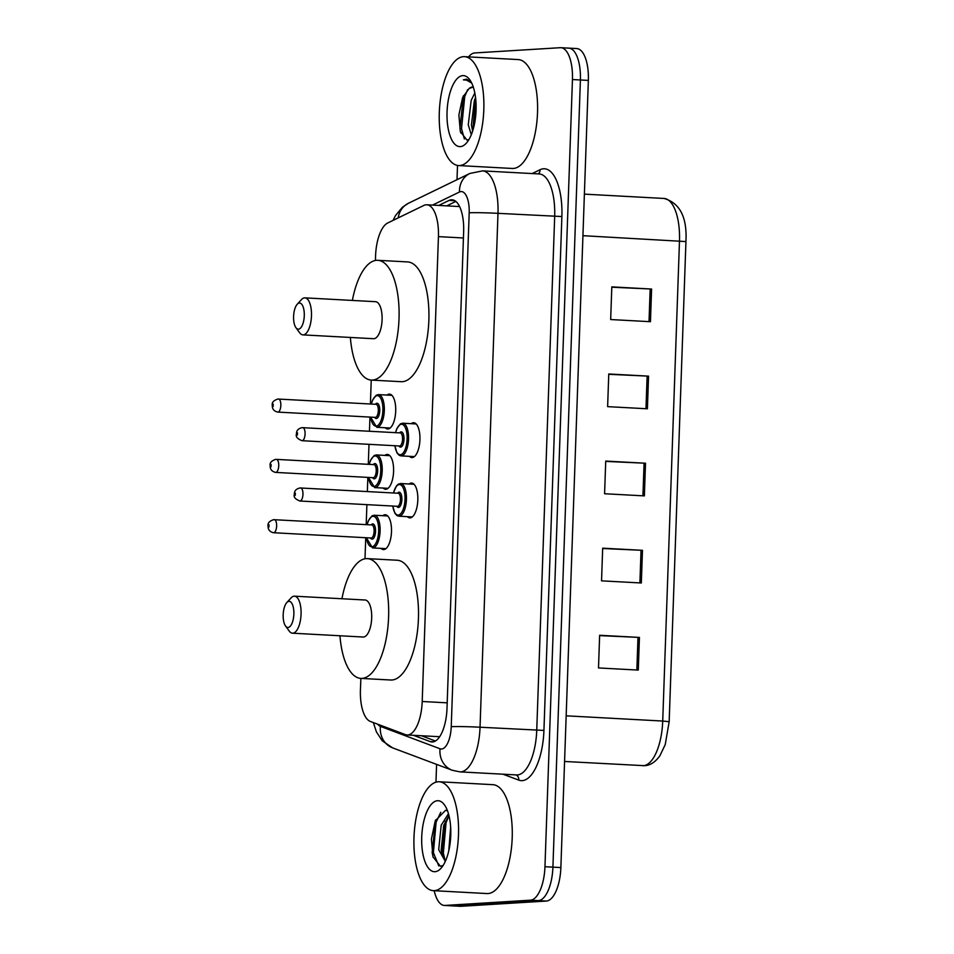 <?xml version="1.0" encoding="UTF-8"?>
<svg xmlns="http://www.w3.org/2000/svg" width="954" height="954" viewBox="0 0 954 954"><rect width="100%" height="100%" fill="white"/><g stroke="black" fill="none" stroke-linecap="round" stroke-linejoin="round"><path stroke-width="1.43" d="M382.781 515.709A17.446 7.095 93.1 0 1 384.975 514.755A17.446 7.095 93.1 0 1 385.309 514.755A17.446 7.095 93.1 0 1 391.474 532.141A17.446 7.095 93.1 0 1 383.758 549.587A17.446 7.095 93.1 0 1 383.425 549.599A17.446 7.095 93.1 0 1 381.016 548.371M384.891 455.392A17.446 7.095 93.1 0 1 387.085 454.438A17.446 7.095 93.1 0 1 387.419 454.438A17.446 7.095 93.1 0 1 393.573 471.825A17.446 7.095 93.1 0 1 385.869 489.271A17.446 7.095 93.1 0 1 385.523 489.283A17.446 7.095 93.1 0 1 383.126 488.054M387.002 395.075A17.446 7.095 93.1 0 1 389.184 394.121A17.446 7.095 93.1 0 1 389.518 394.121A17.446 7.095 93.1 0 1 395.683 411.508A17.446 7.095 93.1 0 1 387.968 428.966A17.446 7.095 93.1 0 1 387.634 428.966A17.446 7.095 93.1 0 1 385.225 427.738M411.234 423.683A17.446 7.095 93.1 0 1 413.416 422.729A17.446 7.095 93.1 0 1 413.75 422.729A17.446 7.095 93.1 0 1 419.915 440.116A17.446 7.095 93.1 0 1 412.2 457.562A17.446 7.095 93.1 0 1 411.866 457.562A17.446 7.095 93.1 0 1 409.457 456.346M409.123 484A17.446 7.095 93.1 0 1 411.317 483.046A17.446 7.095 93.1 0 1 411.651 483.046A17.446 7.095 93.1 0 1 417.804 500.433A17.446 7.095 93.1 0 1 410.101 517.879A17.446 7.095 93.1 0 1 409.755 517.879A17.446 7.095 93.1 0 1 407.358 516.663M341.949 598.742A59.971 24.399 93.1 0 1 366.205 558.627A59.971 24.399 93.1 0 1 367.35 558.627A59.971 24.399 93.1 0 1 388.54 618.419A59.971 24.399 93.1 0 1 362.019 678.389A59.971 24.399 93.1 0 1 360.874 678.401L360.421 689.957A32.71 13.308 -86.9 0 0 370.331 721.439L405.414 734.616A32.71 13.308 -86.9 0 0 407.084 734.974L439.651 736.715M407.084 734.974A32.71 13.308 -86.9 0 0 407.716 734.962A32.71 13.308 -86.9 0 0 422.205 701.488L438.435 236.628A32.71 13.308 -86.9 0 0 426.855 204.788A32.71 13.308 -86.9 0 0 423.886 205.42L387.741 222.974A32.71 13.308 -86.9 0 0 375.578 255.815L375.423 260.466M371.237 380.074L370.402 404.007M369.949 417.089L369.46 431.244M368.995 444.325L368.304 464.324M367.85 477.405L367.35 491.56M366.896 504.642L366.193 524.64M365.74 537.722L365 558.77M413.44 735.307L430.194 741.604A32.71 13.308 -86.9 0 0 431.876 741.962A32.71 13.308 -86.9 0 0 432.496 741.962A32.71 13.308 -86.9 0 0 446.997 708.476L463.644 231.619A32.71 13.308 -86.9 0 0 452.065 199.78A32.71 13.308 -86.9 0 0 449.095 200.412L438.768 205.432M468.569 56.894A32.71 13.308 93.1 0 1 474.758 52.947L560.225 47.7A32.71 13.308 93.1 0 1 560.857 47.7A32.71 13.308 93.1 0 1 572.448 79.54L544.961 866.709A32.71 13.308 93.1 0 1 530.46 900.182L444.993 905.441A32.71 13.308 93.1 0 1 444.361 905.441A32.71 13.308 93.1 0 1 434.189 890.702M435.966 782.161L436.586 764.381M457.014 179.698L457.503 165.424M568.19 48.129A32.71 13.308 93.1 0 1 568.811 48.129L576.776 48.559A32.71 13.308 93.1 0 1 588.356 80.41L560.869 867.568A32.71 13.308 93.1 0 1 546.38 901.053L460.901 906.3L452.947 905.871A32.71 13.308 93.1 0 1 452.315 905.871A32.71 13.308 93.1 0 0 452.947 905.871L538.414 900.612L452.947 905.871L444.993 905.441M560.869 867.568L552.915 867.138A32.71 13.308 93.1 0 1 538.414 900.612A32.71 13.308 93.1 0 0 552.915 867.138L580.402 79.981L552.915 867.138L544.961 866.709M568.811 48.129A32.71 13.308 93.1 0 1 580.402 79.981A32.71 13.308 93.1 0 0 568.811 48.129L560.857 47.7M446.734 205.861L455.881 201.413M435.418 741.008L421.394 735.737M611.8 287.214L651.594 289.038L611.812 286.88L610.667 319.542L650.449 321.701L651.594 289.038M608.759 374.314L648.553 376.138L608.771 373.98L607.626 406.642L647.408 408.789L648.553 376.138M599.625 635.602L639.43 637.427L599.637 635.281L598.504 667.943L638.286 670.09L639.43 637.427M602.678 548.502L642.471 550.327L602.678 548.18L601.545 580.843L641.326 582.989L642.471 550.327M605.718 461.402L645.512 463.227L605.73 461.08L604.586 493.743L644.367 495.889L645.512 463.227M460.901 906.3A32.71 13.308 93.1 0 1 460.281 906.3L444.361 905.441M438.136 781.779A54.521 22.18 93.1 0 1 439.186 781.767A54.521 22.18 93.1 0 1 458.445 836.133A54.521 22.18 93.1 0 1 434.332 890.654A54.521 22.18 93.1 0 1 433.295 890.654A54.521 22.18 93.1 0 1 414.024 836.3A54.521 22.18 93.1 0 1 438.136 781.779M439.186 781.767L492.896 784.677A54.521 22.18 93.1 0 1 512.155 839.031A54.521 22.18 93.1 0 1 488.054 893.552A54.521 22.18 93.1 0 1 487.005 893.564L433.295 890.654M435 871.706A35.548 14.465 93.1 0 1 421.728 837.099A35.548 14.465 93.1 0 1 437.481 800.716A35.548 14.465 93.1 0 1 444.385 804.771A35.548 14.465 93.1 0 1 450.682 836.992A35.548 14.465 93.1 0 1 440.939 868.355A35.548 14.465 93.1 0 1 435 871.706M447.498 810.793L445.53 810.328L435.251 820.845L431.411 839.15L432.985 856.823L440.414 866.28L443.109 865.493M448.964 815.61L443.705 825.293L441.189 849.811L442.155 854.605L445.578 860.794M448.452 813.726L441.213 825.162L438.697 849.68L445.327 861.367M450.658 827.297L448.75 850.932M445.244 821.406L442.107 853.055L442.692 856.287M435.62 819.951L432.15 852.518L433.14 857.36M448.976 815.694L446.067 822.706L443.348 853.126L445.053 860.341M440.772 812.283L436.121 822.169L433.402 852.59L438.757 865.91M288.979 601.354A13.082 5.319 93.1 0 1 293.856 614.09A13.082 5.319 93.1 0 1 288.06 627.482A13.082 5.319 93.1 0 1 285.52 625.991A13.082 5.319 93.1 0 1 283.207 614.126A13.082 5.319 93.1 0 1 286.784 602.594A13.082 5.319 93.1 0 1 288.979 601.354M286.784 602.594L291.042 597.931A18.531 7.537 93.1 0 1 294.142 596.178A18.531 7.537 93.1 0 1 294.488 596.178A18.531 7.537 93.1 0 1 301.047 614.662A18.531 7.537 93.1 0 1 292.842 633.194A18.531 7.537 93.1 0 1 292.484 633.194A18.531 7.537 93.1 0 1 289.241 631.083L285.52 625.991M292.484 633.194L363.116 637.022A18.531 7.537 -86.9 0 0 363.462 637.022A18.531 7.537 -86.9 0 0 371.666 618.478A18.531 7.537 -86.9 0 0 365.12 600.006L294.488 596.178M367.35 558.627L397.198 560.236A59.971 24.399 93.1 0 1 418.377 620.028A59.971 24.399 93.1 0 1 391.867 680.011A59.971 24.399 93.1 0 1 390.711 680.011L360.874 678.401A59.971 24.399 93.1 0 1 339.946 635.769M299.389 303.038A13.082 5.319 93.1 0 1 304.278 315.774A13.082 5.319 93.1 0 1 298.483 329.166A13.082 5.319 93.1 0 1 295.931 327.675A13.082 5.319 93.1 0 1 293.617 315.81A13.082 5.319 93.1 0 1 297.207 304.278A13.082 5.319 93.1 0 1 299.389 303.038M297.207 304.278L301.452 299.616A18.531 7.537 93.1 0 1 304.553 297.863A18.531 7.537 93.1 0 1 304.91 297.863A18.531 7.537 93.1 0 1 311.457 316.346A18.531 7.537 93.1 0 1 303.265 334.878A18.531 7.537 93.1 0 1 302.907 334.878A18.531 7.537 93.1 0 1 299.663 332.767L295.931 327.675M302.907 334.878L373.527 338.706A18.531 7.537 -86.9 0 0 373.885 338.706A18.531 7.537 -86.9 0 0 382.077 320.162A18.531 7.537 -86.9 0 0 375.53 301.691L304.91 297.863M352.372 300.427A59.971 24.399 93.1 0 1 376.627 260.311A59.971 24.399 93.1 0 1 377.772 260.311A59.971 24.399 93.1 0 1 398.963 320.103A59.971 24.399 93.1 0 1 372.442 380.074A59.971 24.399 93.1 0 1 371.285 380.086A59.971 24.399 93.1 0 1 350.368 337.454M377.772 260.311L407.608 261.921A59.971 24.399 93.1 0 1 428.799 321.725A59.971 24.399 93.1 0 1 402.278 381.695A59.971 24.399 93.1 0 1 401.133 381.695L371.285 380.086M463.453 56.668A54.521 22.18 93.1 0 1 464.503 56.668A54.521 22.18 93.1 0 1 483.761 111.022A54.521 22.18 93.1 0 1 459.661 165.543A54.521 22.18 93.1 0 1 458.612 165.555A54.521 22.18 93.1 0 1 439.353 111.201A54.521 22.18 93.1 0 1 463.453 56.668M464.503 56.668L518.213 59.577A54.521 22.18 93.1 0 1 537.472 113.931A54.521 22.18 93.1 0 1 513.371 168.453A54.521 22.18 93.1 0 1 512.322 168.464L458.612 165.555M475.545 97.535L474.365 100.48L471.407 124.974L472.635 131.056M474.83 92.979L471.204 100.313L468.247 124.807L471.3 134.729M473.16 87.064L469.177 88.46L462.607 97.535L458.874 115.029L460.341 131.592L466.9 140.011L468.915 139.594M469.177 88.46A24.649 10.029 93.1 0 1 472.361 87.041A24.649 10.029 93.1 0 1 472.838 87.041A24.649 10.029 93.1 0 1 473.303 87.088M460.317 146.606A35.548 14.465 93.1 0 1 447.044 112A35.548 14.465 93.1 0 1 462.797 75.616A35.548 14.465 93.1 0 1 469.702 79.671A35.548 14.465 93.1 0 1 475.998 111.892A35.548 14.465 93.1 0 1 466.267 143.243A35.548 14.465 93.1 0 1 460.317 146.606M470.859 81.46L466.399 79.182L463.358 79.874L466.589 80.148L471.693 83.046M475.581 97.785L472.79 130.567M463.394 95.746L459.935 128.42L460.782 132.988M475.963 102.042L473.864 126.691M467.651 89.616L464.741 96.521L461.521 128.504L464.371 138.986M466.589 79.194L463.358 79.874M447.187 702.836L422.205 701.488M463.429 237.975L438.435 236.628M377.796 724.241A21.811 8.872 -86.9 0 0 380.419 726.388L440.044 748.771A21.811 8.872 -86.9 0 0 441.583 749.009A21.811 8.872 -86.9 0 0 451.242 726.686L469.189 212.802A21.811 8.872 -86.9 0 0 461.044 191.575A21.811 8.872 -86.9 0 0 459.494 192.004L432.532 205.086M469.189 212.802A21.811 0.942 -178 0 1 497.988 213.338L480.041 727.222A43.622 17.744 93.1 0 1 460.71 771.869A43.622 17.744 93.1 0 1 459.876 771.869L516.579 774.934A43.622 17.744 -86.9 0 0 517.414 774.934A43.622 17.744 -86.9 0 0 536.744 730.287L554.679 216.403A43.622 17.744 -86.9 0 0 539.237 173.95L482.545 170.873A43.622 17.744 93.1 0 1 497.988 213.338L561.882 216.534L543.935 730.418L480.041 727.222A21.811 0.942 -178 0 0 451.242 726.686M482.545 170.873L469.857 173.461A21.811 19.438 64.1 0 0 459.494 192.004M543.935 730.418A49.071 19.962 93.1 0 1 522.196 780.646A49.071 19.962 93.1 0 1 518.749 780.11L502.996 774.207M532.165 173.556L540.059 169.729A49.071 19.962 93.1 0 1 561.882 216.534M530.46 900.182L546.38 901.053M572.448 79.54L588.356 80.41M540.059 169.729A5.45 4.853 -115.9 0 1 538.235 173.89M516.078 774.91A5.45 4.937 -69.4 0 1 518.749 780.11M469.857 173.461L408.407 203.285A21.811 19.438 64.1 0 0 398.235 217.87M380.419 726.388A21.811 19.76 110.6 0 0 392.643 747.876L452.279 770.272L459.876 771.869M440.044 748.771A21.811 19.76 110.6 0 0 452.279 770.272M433.581 741.783L430.194 741.604M454.939 200.734L449.095 200.412M642.555 765.692A43.622 17.744 -86.9 0 0 643.39 765.692A43.622 17.744 -86.9 0 0 662.72 721.045L669.171 721.701L665.236 744.597L659.929 755.699C655.303 762.163 650.139 765.49 644.439 765.68L564.577 761.471M566.163 715.822L662.72 721.045L679.486 240.909A43.622 17.744 -86.9 0 0 664.044 198.456C679.928 203.011 687.226 217.381 685.938 241.565L582.93 235.686M644.081 463.155L642.936 495.818M641.04 550.255L639.895 582.918M637.987 637.355L636.855 670.018M647.122 376.067L645.977 408.717M650.163 288.967L649.018 321.617M400.334 483.535A16.361 6.654 93.1 0 1 400.644 483.535A16.361 6.654 93.1 0 1 406.428 499.848A16.361 6.654 93.1 0 1 399.189 516.197A16.361 6.654 93.1 0 1 398.879 516.197L397.031 515.601L394.944 513.359L392.702 506.037M392.809 506.049A15.264 6.213 -86.9 0 0 398.235 515.053A15.264 6.213 -86.9 0 0 404.997 499.431A15.264 6.213 -86.9 0 0 399.297 484.572A15.264 6.213 -86.9 0 0 393.513 492.979M397.52 493.194A7.632 3.1 93.1 0 1 399.034 492.192A7.632 3.1 93.1 0 1 401.884 499.622A7.632 3.1 93.1 0 1 398.498 507.433A7.632 3.1 93.1 0 1 396.816 506.264M397.293 506.276A6.547 2.659 -86.9 0 0 397.424 506.3A6.547 2.659 -86.9 0 0 397.544 506.3A6.547 2.659 -86.9 0 0 400.441 499.753A6.547 2.659 -86.9 0 0 398.128 493.23A6.547 2.659 -86.9 0 0 397.997 493.23M300.522 487.947A6.547 2.659 93.1 0 1 300.641 487.947A6.547 2.659 93.1 0 1 302.955 494.47A6.547 2.659 93.1 0 1 300.069 501.017A6.547 2.659 93.1 0 1 299.938 501.017A6.547 2.659 93.1 0 1 299.735 500.993M295.358 493.123L295.287 495.305L295.358 493.123M402.433 423.218A16.361 6.654 93.1 0 1 402.755 423.218A16.361 6.654 93.1 0 1 408.527 439.532A16.361 6.654 93.1 0 1 401.3 455.881A16.361 6.654 93.1 0 1 400.978 455.881L399.13 455.285L397.055 453.043L394.801 445.721M394.92 445.733A15.264 6.213 -86.9 0 0 400.346 454.736A15.264 6.213 -86.9 0 0 407.108 439.114A15.264 6.213 -86.9 0 0 401.407 424.256A15.264 6.213 -86.9 0 0 395.624 432.663M399.631 432.877A7.632 3.1 93.1 0 1 401.145 431.876A7.632 3.1 93.1 0 1 403.995 439.305A7.632 3.1 93.1 0 1 400.608 447.116A7.632 3.1 93.1 0 1 398.927 445.947M399.404 445.959A6.547 2.659 -86.9 0 0 399.523 445.983A6.547 2.659 -86.9 0 0 399.654 445.983A6.547 2.659 -86.9 0 0 402.54 439.436A6.547 2.659 -86.9 0 0 400.227 432.913A6.547 2.659 -86.9 0 0 400.108 432.913M302.633 427.63A6.547 2.659 93.1 0 1 302.752 427.63A6.547 2.659 93.1 0 1 305.065 434.153A6.547 2.659 93.1 0 1 302.168 440.7A6.547 2.659 93.1 0 1 302.048 440.7A6.547 2.659 93.1 0 1 301.846 440.676M297.469 432.806L297.386 434.988L297.469 432.806M373.992 515.255A16.361 6.654 93.1 0 1 374.314 515.243A16.361 6.654 93.1 0 1 380.086 531.557A16.361 6.654 93.1 0 1 372.859 547.906A16.361 6.654 93.1 0 1 372.537 547.918L385.953 548.633M366.479 537.758A15.264 6.213 -86.9 0 0 371.893 546.773A15.264 6.213 -86.9 0 0 378.666 531.139A15.264 6.213 -86.9 0 0 372.966 516.281A15.264 6.213 -86.9 0 0 367.183 524.688M371.189 524.903A7.632 3.1 93.1 0 1 372.692 523.901A7.632 3.1 93.1 0 1 375.542 531.33A7.632 3.1 93.1 0 1 372.167 539.153A7.632 3.1 93.1 0 1 370.474 537.973M370.951 537.996A6.547 2.659 -86.9 0 0 371.082 538.008A6.547 2.659 -86.9 0 0 371.201 538.008A6.547 2.659 -86.9 0 0 374.099 531.461A6.547 2.659 -86.9 0 0 371.786 524.938A6.547 2.659 -86.9 0 0 371.666 524.938M274.18 519.668A6.547 2.659 93.1 0 1 274.311 519.668A6.547 2.659 93.1 0 1 276.624 526.191A6.547 2.659 93.1 0 1 273.726 532.726A6.547 2.659 93.1 0 1 273.607 532.726A6.547 2.659 93.1 0 1 273.404 532.702M268.945 527.013L269.016 524.843L268.945 527.013M376.103 454.939A16.361 6.654 93.1 0 1 376.413 454.927A16.361 6.654 93.1 0 1 382.196 471.24A16.361 6.654 93.1 0 1 374.958 487.601A16.361 6.654 93.1 0 1 374.648 487.601L388.051 488.317M368.578 477.441A15.264 6.213 -86.9 0 0 374.004 486.457A15.264 6.213 -86.9 0 0 380.765 470.823A15.264 6.213 -86.9 0 0 375.065 455.964A15.264 6.213 -86.9 0 0 369.293 464.371M373.288 464.586A7.632 3.1 93.1 0 1 374.803 463.584A7.632 3.1 93.1 0 1 377.653 471.014A7.632 3.1 93.1 0 1 374.266 478.836A7.632 3.1 93.1 0 1 372.585 477.656M373.062 477.68A6.547 2.659 -86.9 0 0 373.193 477.692A6.547 2.659 -86.9 0 0 373.312 477.692A6.547 2.659 -86.9 0 0 376.21 471.145A6.547 2.659 -86.9 0 0 373.896 464.622A6.547 2.659 -86.9 0 0 373.765 464.622M276.29 459.351A6.547 2.659 93.1 0 1 276.421 459.351A6.547 2.659 93.1 0 1 278.723 465.874A6.547 2.659 93.1 0 1 275.837 472.409A6.547 2.659 93.1 0 1 275.706 472.409A6.547 2.659 93.1 0 1 275.503 472.385M271.055 466.697L271.127 464.526L271.055 466.697M378.201 394.622A16.361 6.654 93.1 0 1 378.523 394.61A16.361 6.654 93.1 0 1 384.295 410.924A16.361 6.654 93.1 0 1 377.068 427.285A16.361 6.654 93.1 0 1 376.758 427.285L390.162 428.012M370.689 417.125A15.264 6.213 -86.9 0 0 376.114 426.14A15.264 6.213 -86.9 0 0 382.876 410.506A15.264 6.213 -86.9 0 0 377.176 395.648A15.264 6.213 -86.9 0 0 371.392 404.055M375.399 404.269A7.632 3.1 93.1 0 1 376.913 403.268A7.632 3.1 93.1 0 1 379.764 410.709A7.632 3.1 93.1 0 1 376.377 418.52A7.632 3.1 93.1 0 1 374.695 417.339M375.172 417.363A6.547 2.659 -86.9 0 0 375.292 417.375A6.547 2.659 -86.9 0 0 375.423 417.375A6.547 2.659 -86.9 0 0 378.309 410.828A6.547 2.659 -86.9 0 0 375.995 404.305A6.547 2.659 -86.9 0 0 375.876 404.305M278.401 399.034A6.547 2.659 93.1 0 1 278.52 399.034A6.547 2.659 93.1 0 1 280.834 405.557A6.547 2.659 93.1 0 1 277.936 412.092A6.547 2.659 93.1 0 1 277.817 412.092A6.547 2.659 93.1 0 1 277.614 412.068M273.154 406.38L273.238 404.21L273.154 406.38M458.874 206.517L426.855 204.788M408.407 203.285L402.349 207.292L395.528 215.532L393.036 220.398M373.348 722.572L376.436 731.945L382.268 740.829L392.643 747.876M685.938 241.565L669.171 721.701M664.044 198.456L584.385 194.139M393.406 492.968L396.447 485.92L398.355 484.143L400.644 483.535L414.048 484.262M397.424 506.3L299.938 501.017C295.203 499.192 293.355 496.903 294.404 494.16C294.214 490.94 296.086 488.877 299.997 487.959L398.128 493.23M398.879 516.197L412.283 516.925M395.516 432.663L396.745 428.823L400.453 423.826L402.755 423.218L416.159 423.946M399.523 445.983L302.048 440.7C297.314 438.876 295.466 436.586 296.515 433.843C296.324 430.624 298.185 428.561 302.108 427.642L400.227 432.913M400.978 455.881L414.394 456.608M387.718 515.971L374.314 515.243L372.048 515.84L368.351 520.729L367.063 524.688M371.786 524.938L273.655 519.668C269.386 521.051 267.514 523.138 268.062 525.904C267.919 529.625 269.767 531.903 273.607 532.726L371.082 538.008M366.36 537.746L372.537 547.918M389.816 455.654L376.413 454.927L374.159 455.523L370.462 460.412L369.174 464.371M373.896 464.622L275.766 459.351C271.485 460.734 269.624 462.821 270.173 465.588C270.03 469.308 271.878 471.586 275.706 472.409L373.193 477.692M368.471 477.429L374.648 487.601M391.927 395.338L378.523 394.61L376.27 395.206L372.561 400.096L371.285 404.055M375.995 404.305L277.876 399.034C273.595 400.418 271.735 402.505 272.284 405.271C272.128 408.992 273.977 411.269 277.817 412.092L375.292 417.375M370.569 417.113L376.758 427.285"/></g></svg>

